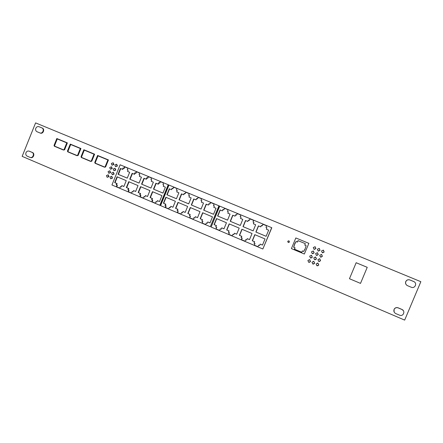 <?xml version="1.0" encoding="UTF-8"?>
<svg xmlns="http://www.w3.org/2000/svg" width="443" height="443" viewBox="0 0 443 443"><rect width="100%" height="100%" fill="white"/><g stroke="black" fill="none" stroke-linecap="round" stroke-linejoin="round"><path stroke-width="0.66" d="M108.657 176.502L108.037 174.847L106.453 175.572L107.084 177.228L108.657 176.502M107.261 177.283L109 176.613L108.214 174.907M112.19 177.992L111.564 176.331L109.98 177.062L110.612 178.717L112.19 177.992M110.789 178.773L112.528 178.097L111.736 176.392M110.29 172.477L109.676 170.826L108.086 171.552L108.707 173.202L110.29 172.477M108.867 173.252L110.634 172.593L109.87 170.893M113.829 173.961L113.209 172.305L111.614 173.03L112.24 174.686L113.829 173.961M112.4 174.736L114.161 174.071L113.397 172.371M115.462 169.924L114.859 168.279L113.253 168.999L113.862 170.649L115.462 169.924M114.012 170.699L115.8 170.046L115.058 168.351M111.929 168.445L111.32 166.806L109.72 167.526L110.329 169.171L111.929 168.445M110.473 169.22L112.267 168.567L111.531 166.878M113.563 164.419L112.971 162.78L111.354 163.5L111.952 165.139L113.563 164.419M112.079 165.184L113.901 164.547L113.186 162.863M117.102 165.892L116.509 164.248L114.887 164.968L115.49 166.612L117.102 165.892M115.617 166.657L117.434 166.014L116.719 164.331M289.39 241.972L288.919 240.787L287.706 241.269L288.177 242.459L289.39 241.972M288.41 242.526L289.5 242L288.819 240.748M310.454 261.547L309.69 259.72L307.885 260.462L308.66 262.289L310.454 261.547M309.28 262.389L310.537 261.542L309.773 259.72L309.208 259.615M312.254 257.217L311.518 255.401L309.685 256.137L310.438 257.953L312.254 257.217M310.975 258.064L312.337 257.217L311.595 255.412L311.119 255.295M314.059 252.881L313.339 251.081L311.49 251.807L312.215 253.612L314.059 252.881M312.664 253.728L314.137 252.892L313.422 251.092L313.029 250.982M315.859 248.551L315.167 246.762L313.29 247.476L313.993 249.271L315.859 248.551M314.347 249.381L315.937 248.562L314.945 246.679M319.99 250.262L319.292 248.473L317.409 249.193L318.113 250.987L319.99 250.262M318.495 251.098L320.056 250.278L319.049 248.385M318.179 254.603L317.465 252.803L315.604 253.529L316.335 255.334L318.179 254.603M316.817 255.45L318.251 254.614L317.537 252.809L317.116 252.698M316.374 258.945L315.632 257.128L313.799 257.859L314.552 259.681L316.374 258.945M315.128 259.792L316.446 258.945L315.709 257.134L315.189 257.018M314.569 263.28L313.805 261.453L311.994 262.195L312.775 264.028L314.569 263.28M313.439 264.117L314.646 263.275L313.882 261.453L313.273 261.348M318.694 265.019L317.93 263.186L316.114 263.928L316.895 265.767L318.694 265.019M317.614 265.855L318.766 265.014L318.002 263.186L317.343 263.081M320.505 260.678L319.763 258.856L317.924 259.592L318.678 261.414L320.505 260.678M319.303 261.525L320.571 260.672L319.829 258.862L319.27 258.745M322.316 256.331L321.596 254.526L319.73 255.251L320.461 257.062L322.316 256.331M320.981 257.184L322.382 256.336L321.662 254.531L321.214 254.415M324.126 251.984L323.429 250.19L321.54 250.91L322.249 252.709L324.126 251.984M322.654 252.826L324.187 251.995L323.157 250.096M395.832 313.611C394.109 312.675 393.522 311.302 394.071 309.496C394.907 307.929 396.219 307.37 398.008 307.819L401.89 309.458C405.561 310.842 403.545 316.579 399.841 315.3L395.832 313.611M394.154 312.016L394.037 309.424C394.868 307.857 396.18 307.298 397.964 307.747L401.84 309.386L403.302 310.587M407.577 285.707L407.361 285.608C405.782 284.639 405.267 283.31 405.805 281.615C406.713 279.954 408.108 279.411 409.985 279.987L414 281.665C417.511 283.42 414.809 288.886 411.248 287.236L407.577 285.707M407.001 285.397C405.65 284.395 405.234 283.121 405.749 281.582C406.657 279.926 408.047 279.383 409.925 279.954L413.784 281.554M25.976 152.713C25.506 154.286 25.915 155.438 27.211 156.169L30.041 157.376C32.876 158.616 34.881 153.428 31.985 152.342L29.177 151.152C27.771 150.758 26.702 151.279 25.976 152.713M35.789 128.298C35.318 129.849 35.717 130.984 36.985 131.715L39.804 132.889C42.611 134.201 44.765 129.057 41.891 127.905L39.045 126.726C37.616 126.316 36.531 126.836 35.789 128.298M63.487 150.044L64.589 149.812L67.38 142.895L56.815 138.521L54.035 145.42L54.317 146.212L63.438 150.027L64.196 149.673L66.993 142.746L67.38 142.895M77.021 155.709L78.112 155.471L80.925 148.516L70.26 144.102L67.458 151.035L67.751 151.833L76.971 155.692L77.735 155.332L80.548 148.372L80.925 148.516M90.704 161.435L91.784 161.186L94.614 154.197L83.854 149.74L81.036 156.711L81.329 157.514L90.649 161.413L91.419 161.053L94.254 154.059L94.614 154.197M104.537 167.221L105.6 166.967L108.452 159.94L97.593 155.443L94.758 162.448L95.051 163.257L104.476 167.199L105.257 166.839L108.109 159.807L108.452 159.94M356.161 262.727L367.236 267.323L360.513 283.387L349.461 278.725L356.161 262.727M404.664 320.106L22.15 156.357L35.595 122.894L420.85 281.693L404.664 320.106M39.909 132.928L40.23 133.055C43.032 134.362 45.18 129.229 42.312 128.071L39.045 126.726M30.357 157.47L30.473 157.503C33.308 158.749 35.307 153.56 32.417 152.481L29.321 151.196M308.871 243.351L295.835 237.952L291.416 248.601L304.341 254.022L308.871 243.351L304.341 254.022M271.814 227.724L219.734 206.128L211.128 227.054L262.854 248.999L271.814 227.724L219.734 206.128M219.141 205.868L168.982 185.069L160.587 205.613L210.331 226.716L219.141 205.868L168.982 185.069M168.484 184.847L120.136 164.796L111.941 184.98L159.823 205.292L160.1 205.364L168.484 184.847L120.136 164.796M420.85 281.693L35.595 122.894M356.144 262.732L367.23 267.334M308.788 243.329L295.835 237.952M297.408 242.039L298.001 240.621L305.349 243.672L304.756 245.095L306.146 245.677L304.773 249.918L304.441 249.78L303.732 251.486L302.37 250.915L301.794 252.294L294.407 249.199L294.977 247.82L293.626 247.255L294.983 243.046L295.315 243.185L296.029 241.463L297.513 242.066L298.095 240.66M304.784 249.902L304.441 249.78M303.737 251.463L302.37 250.915M301.805 252.272L294.512 249.215L295.082 247.836L293.731 247.272L295.077 243.091M295.315 243.185L296.129 241.507M262.854 248.999L271.675 227.68M254.238 245.151L257.992 246.74L258.657 245.134L259.581 245.522L260.163 244.115L262.483 245.095L265.025 238.949L254.791 234.652L252.261 240.776L254.564 241.751L253.983 243.152L254.902 243.545L254.238 245.151L258.009 246.701M254.902 243.545L254.398 245.167M253.983 243.152L255.063 243.567M254.564 241.751L254.144 243.174M252.261 240.776L254.719 241.773M254.941 234.712L252.421 240.804M260.163 244.115L262.494 245.062M258.657 245.134L259.598 245.488M242.016 238.085L241.357 239.685L245.073 241.258L245.732 239.657L246.651 240.045L247.227 238.644L249.52 239.619L252.05 233.5L241.917 229.241L239.397 235.338L241.679 236.302L241.103 237.697L242.194 238.118L241.535 239.713L245.09 241.219M241.103 237.697L242.194 238.118M241.679 236.302L241.28 237.73M239.397 235.338L241.856 236.335M242.077 229.308L239.58 235.371M247.227 238.644L249.536 239.58M245.732 239.657L246.662 240.012M229.252 232.68L228.594 234.269L232.276 235.831L232.935 234.242L233.838 234.624L234.413 233.228L236.689 234.192L239.198 228.101L229.164 223.881L226.661 229.95L228.92 230.908L228.35 232.298L229.441 232.719L228.787 234.308L232.293 235.792M228.35 232.298L229.441 232.719M228.92 230.908L228.544 232.337M226.661 229.95L229.114 230.947M229.341 223.959L226.86 229.995M234.413 233.228L236.7 234.153M232.935 234.242L233.854 234.585M215.957 228.909L219.601 230.454L220.254 228.87L221.151 229.252L221.727 227.863L223.975 228.815L226.473 222.751L216.527 218.576L214.047 224.618L216.284 225.565L215.713 226.949L216.605 227.325L215.957 228.909L219.617 230.415M216.605 227.325L216.167 228.953M215.713 226.949L216.815 227.37M216.284 225.565L215.924 226.993M214.047 224.618L216.494 225.609M216.727 218.659L214.257 224.667M221.727 227.863L223.992 228.782M220.254 228.87L221.168 229.214M223.793 209.86L222.895 209.489L222.325 210.874L220.082 209.938L217.596 215.985L227.541 220.154L230.039 214.085L227.785 213.149L228.355 211.76L227.453 211.383L228.106 209.794L224.446 208.276L223.793 209.86L224.64 208.354M217.596 215.985L227.552 220.132M220.282 210.021L217.801 216.046M222.325 210.874L223.095 209.567M236.479 215.137L235.576 214.761L235 216.151L232.736 215.209L230.233 221.284L240.278 225.493L242.792 219.396L240.51 218.443L241.086 217.048L240.178 216.671L240.837 215.076L237.138 213.543L236.479 215.137L237.315 213.615M230.233 221.284L240.283 225.465M232.918 215.287L230.426 221.334M235 216.151L235.754 214.833M249.293 220.459L248.373 220.082L247.798 221.478L245.511 220.525L242.991 226.628L253.136 230.875L255.661 224.756L253.363 223.798L253.939 222.392L253.025 222.009L253.684 220.409L249.952 218.859L249.293 220.459L250.112 218.925M242.991 226.628L253.141 230.853M245.677 220.597L243.168 226.672M247.798 221.478L248.54 220.149M262.223 225.836L261.298 225.454L260.717 226.86L258.407 225.897L255.877 232.027L266.116 236.318L268.657 230.166L266.337 229.197L266.919 227.791L265.994 227.403L266.658 225.792L262.887 224.23L262.223 225.836L263.031 224.291M255.877 232.027L266.121 236.291M258.557 225.958L256.032 232.066M260.717 226.86L261.442 225.515M210.331 226.716L218.936 205.796M209.838 204.057L208.952 203.691L208.382 205.07L206.161 204.145L203.691 210.159L213.537 214.285L216.018 208.249L213.781 207.318L214.351 205.934L213.46 205.563L214.107 203.985L210.486 202.479L209.838 204.057L210.696 202.567M203.691 210.159L213.543 214.262M206.377 204.234L203.918 210.231M208.382 205.07L209.162 203.78M197.401 198.89L196.52 198.525L195.961 199.898L193.757 198.979L191.304 204.971L201.056 209.057L203.52 203.044L201.31 202.124L201.875 200.745L200.989 200.38L201.637 198.807L198.049 197.318L197.401 198.89L198.276 197.412M191.304 204.971L201.061 209.035M193.99 199.079L191.542 205.043M195.961 199.898L196.753 198.619M185.085 193.768L184.21 193.403L183.651 194.77L181.469 193.868L179.033 199.826L188.701 203.852L191.143 197.894L188.951 196.98L189.51 195.607L188.635 195.247L189.277 193.68L185.722 192.201L185.085 193.768L185.966 192.306M179.033 199.826L188.69 203.874M181.719 193.968L179.288 199.909M183.651 194.77L184.454 193.508M172.881 188.696L172.017 188.336L171.458 189.698L169.298 188.796L166.873 194.732L176.441 198.741L178.878 192.788L176.707 191.885L177.266 190.518L176.403 190.158L177.039 188.602L173.518 187.134L172.881 188.696L173.778 187.245M166.873 194.732L176.452 198.719M169.564 188.906L167.144 194.82M171.458 189.698L172.277 188.441M165.233 207.396L168.739 208.886L169.376 207.33L170.239 207.695L170.799 206.333L172.964 207.246L175.4 201.294L165.832 197.273L163.412 203.204L165.566 204.118L165.006 205.474L165.87 205.84L165.233 207.396L168.755 208.847M165.87 205.84L166.142 205.912L165.505 207.468M165.006 205.474L166.142 205.912M165.566 204.118L165.837 204.19L165.283 205.552M163.412 203.204L165.837 204.19M166.097 197.384L163.689 203.282M170.799 206.333L172.98 207.213M169.376 207.33L170.256 207.656M177.388 212.551L180.932 214.052L181.575 212.49L182.444 212.861L183.003 211.494L185.191 212.418L187.644 206.438L177.986 202.379L175.544 208.337L177.721 209.257L177.161 210.624L178.031 210.99L177.388 212.551L180.949 214.013M178.031 210.99L177.649 212.618M177.161 210.624L178.291 211.056M177.721 209.257L177.421 210.691M175.544 208.337L177.981 209.329M178.236 202.484L175.81 208.409M183.003 211.494L185.207 212.38M181.575 212.49L182.461 212.823M189.665 217.757L193.237 219.274L193.884 217.701L194.765 218.078L195.324 216.699L197.534 217.635L199.998 211.627L190.252 207.534L187.799 213.52L189.992 214.445L189.432 215.819L190.307 216.19L189.665 217.757L193.253 219.235M190.307 216.19L189.909 217.818M189.432 215.819L190.551 216.25M189.992 214.445L189.676 215.879M187.799 213.52L190.235 214.506M190.484 207.634L188.042 213.581M195.324 216.699L197.55 217.602M193.884 217.701L194.776 218.039M202.052 223.012L205.663 224.546L206.311 222.967L207.197 223.344L207.767 221.96L209.993 222.901L212.474 216.871L202.634 212.734L200.164 218.748L202.379 219.684L201.814 221.063L202.7 221.439L202.052 223.012L205.679 224.507M202.7 221.439L202.279 223.062M201.814 221.063L202.927 221.489M202.379 219.684L202.041 221.118M200.164 218.748L202.606 219.739M202.85 212.828L200.397 218.803M207.767 221.96L210.01 222.868M206.311 222.967L207.213 223.305M159.823 205.292L168.213 184.748M116.415 186.691L119.793 188.12L120.413 186.592L121.244 186.946L121.792 185.606L123.874 186.492L126.249 180.644L117.041 176.774L114.676 182.599L116.753 183.474L116.204 184.814L117.035 185.163L116.415 186.691L119.809 188.087M117.035 185.163L117.367 185.263L116.747 186.785M116.204 184.814L117.367 185.263M116.753 183.474L117.085 183.579L116.542 184.914M114.676 182.599L117.085 183.579M117.367 176.912L115.014 182.704M121.792 185.606L123.89 186.453M120.413 186.592L121.26 186.913M123.879 168.323L123.049 167.98L122.506 169.315L120.424 168.451L118.059 174.282L127.268 178.141L129.649 172.288L127.556 171.419L128.105 170.079L127.268 169.735L127.894 168.202L124.5 166.795L123.879 168.323L124.206 168.445L124.821 166.928M118.059 174.282L127.279 178.119M120.751 168.584L118.392 174.392M122.506 169.315L122.833 169.436L123.37 168.113M135.624 173.207L134.788 172.859L134.24 174.204L132.141 173.329L129.76 179.182L139.058 183.081L141.455 177.206L139.34 176.325L139.888 174.979L139.047 174.631L139.672 173.091L136.25 171.674L135.624 173.207L135.94 173.324L136.56 171.801M129.76 179.182L139.069 183.059M132.451 173.457L130.081 179.293M134.24 174.204L134.556 174.315L135.093 172.986M128.121 191.653L131.527 193.098L132.152 191.564L132.994 191.919L133.542 190.579L135.647 191.465L138.033 185.595L128.741 181.691L126.36 187.539L128.453 188.425L127.905 189.765L128.741 190.119L128.121 191.653L131.543 193.059M128.741 190.119L129.063 190.213L128.442 191.747M127.905 189.765L129.063 190.213M128.453 188.425L128.775 188.519L128.226 189.859M126.36 187.539L128.775 188.519M129.051 181.818L126.681 187.638M133.542 190.579L135.658 191.431M132.152 191.564L133.005 191.885M147.486 178.136L146.639 177.787L146.085 179.133L143.969 178.252L141.572 184.133L150.958 188.065L153.367 182.162L151.235 181.276L151.788 179.924L150.936 179.57L151.567 178.031L148.112 176.596L147.486 178.136L147.779 178.247L148.405 176.713M141.572 184.133L150.969 188.042M144.263 178.374L141.876 184.233M146.085 179.133L146.384 179.243L146.932 177.909M139.933 196.664L143.371 198.126L144.003 196.581L144.85 196.941L145.398 195.59L147.525 196.487L149.928 190.59L140.547 186.653L138.155 192.528L140.265 193.419L139.717 194.765L140.558 195.125L139.933 196.664L143.388 198.087M140.558 195.125L140.863 195.213L140.237 196.747M139.717 194.765L140.863 195.213M140.265 193.419L140.569 193.508L140.021 194.854M138.155 192.528L140.569 193.508M140.841 186.774L138.46 192.616M145.398 195.59L147.536 196.454M144.003 196.581L144.861 196.902M151.855 201.72L155.327 203.193L155.958 201.648L156.816 202.008L157.37 200.651L159.513 201.559L161.933 195.634L152.464 191.658L150.055 197.561L152.187 198.458L151.633 199.815L152.486 200.175L151.855 201.72L155.343 203.154M152.486 200.175L152.774 200.253L152.148 201.798M151.633 199.815L152.774 200.253M152.187 198.458L152.475 198.542L151.927 199.893M150.055 197.561L152.475 198.542M152.741 191.775L150.349 197.644M157.37 200.651L159.524 201.521M155.958 201.648L156.828 201.969M159.452 183.114L158.594 182.754L158.046 184.111L155.908 183.219L153.494 189.128L162.969 193.098L165.389 187.167L163.24 186.276L163.794 184.919L162.935 184.559L163.572 183.009L160.084 181.564L159.452 183.114L159.735 183.214L160.36 181.68M153.494 189.128L162.974 193.076M156.185 183.341L153.787 189.222M158.046 184.111L158.328 184.216L158.876 182.87M108.109 159.807L97.593 155.443M95.123 163.102L104.542 167.044L105.107 166.778L107.882 159.945L97.659 155.698L94.902 162.509L95.118 163.102L104.664 167.072M94.902 162.509L95.262 162.636L95.478 163.229L95.118 163.102M95.262 162.636L98.014 155.847M94.254 154.059L83.854 149.74M81.18 156.772L81.767 157.492L81.39 157.354L90.71 161.258L91.275 160.997L94.027 154.192L83.915 149.994L81.18 156.772L81.39 157.354L90.837 161.285M81.551 156.905L84.286 150.149M80.548 148.372L70.26 144.102M67.602 151.096L67.995 151.235L68.205 151.816L67.812 151.678L77.032 155.532L77.591 155.271L80.327 148.505L70.321 144.357L67.602 151.096L67.812 151.678L77.16 155.559M67.995 151.235L70.708 144.512M66.993 142.746L56.815 138.521M54.173 145.481L54.578 145.625L54.788 146.201L54.384 146.057L63.504 149.872L64.052 149.612L66.771 142.879L56.876 138.775L54.173 145.481L54.384 146.057L63.626 149.9M54.578 145.625L57.274 138.941M41.825 127.872L42.24 128.044M29.221 151.168L29.653 151.307M31.985 152.342L32.417 152.481M105.257 166.839L105.6 166.967M91.419 161.053L91.784 161.186M77.735 155.332L78.112 155.471M64.196 149.673L64.589 149.812M108.037 174.847L108.38 174.957M111.564 176.331L111.902 176.441M109.676 170.826L110.019 170.943M113.209 172.305L113.546 172.421M114.859 168.279L115.197 168.401M111.32 166.806L111.664 166.928M112.971 162.78L113.308 162.908M116.509 164.248L116.841 164.375M41.891 127.905L42.312 128.071M29.177 151.152L29.609 151.29"/></g></svg>
